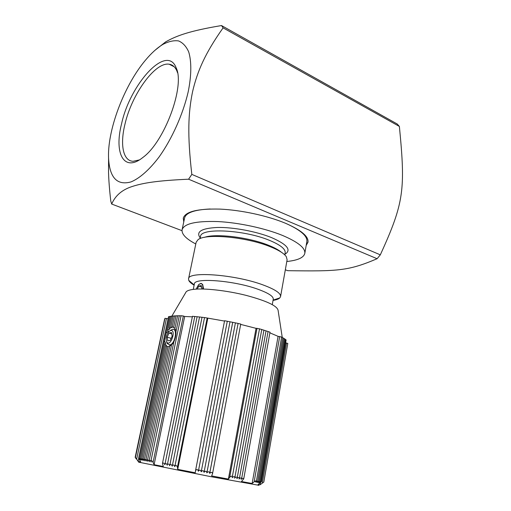 <?xml version="1.0" encoding="UTF-8"?>
<svg xmlns="http://www.w3.org/2000/svg" width="511" height="511" viewBox="0 0 511 511"><rect width="100%" height="100%" fill="white"/><g stroke="black" fill="none" stroke-linecap="round" stroke-linejoin="round"><path stroke-width="0.77" d="M166.707 342.051L167.238 343.564L169.741 344.919C175.005 344.337 177.943 328.682 172.724 329.244L170.022 330.7M169.02 333.038L171.524 332.52L172.15 336.181L170.252 340.358L167.749 340.843L167.142 337.183L169.02 333.038L171.747 333.836M171.166 338.346L167.142 337.183M170.642 330.476C176.819 329.416 170.265 348.036 166.631 341.853C165.519 338.493 166.241 335.088 168.809 331.645L170.642 330.476M272.286 304.613L273.264 299.171C273.513 296.374 268.454 293.084 258.093 289.303C234.185 280.488 193.88 277.403 194.372 283.975L193.254 289.392M198.575 284.697L200.932 283.362L202.663 284.435L203.602 289.028M273.046 300.391C276.381 299.874 278.636 299.05 279.811 297.913L280.571 296.552C280.884 293.257 275.052 289.386 263.076 284.94C235.181 274.496 187.927 271.015 188.553 278.834L188.757 280.379C189.428 281.874 191.216 283.471 194.116 285.189M280.571 296.552L287.112 259.754L286.326 256.739C284.167 253.488 278.763 250.128 270.115 246.66C246.353 236.9 205.256 233.195 198 239.729L196.147 242.24L188.553 278.834M281.254 252.153C278.482 249.841 274.203 247.528 268.422 245.235C248.787 237.213 215.348 233.208 204.413 237.36M286.805 261.498C297.696 260.386 303.7 257.685 304.812 253.392C305.457 248.014 298.022 242.029 282.506 235.43C264.883 228.232 238.739 222.604 217.827 221.563C196.026 220.886 184.113 223.62 182.082 229.758C181.52 234.159 186.087 238.899 195.79 243.971M304.812 253.392L306.856 241.537C307.552 236.133 300.724 230.174 286.377 223.646M210.238 208.986C194.499 209.714 185.947 212.717 184.586 217.993L182.082 229.758M380.312 254.842C404.182 202.592 405.53 189.536 399.378 126.428L397.226 124.001L221.512 25.55L223.103 27.869C205.262 53.08 197.367 71.042 192.551 91.795C188.227 112.905 187.256 134.802 191.823 174.385L188.597 179.201L377.099 258.726L380.312 254.842L191.823 174.385M154.942 50.314L165.66 41.883C176.87 35.502 190.213 30.801 221.512 25.55M306.261 244.986L308.05 241.952M183.321 217.935L183.858 221.416M183.756 221.876L183.264 218.165C185.397 211.605 197.559 208.584 219.762 209.095C241.058 210.015 267.636 215.763 285.508 223.275C301.215 230.154 308.721 236.459 308.012 242.188L306.178 245.452M130.963 181.929C139.58 178.403 149.436 169.761 159.17 156.864C172.022 138.781 182.989 114.317 188.176 91.91C191.523 75.43 191.631 61.454 188.68 51.867C186.202 46.322 182.817 42.675 178.518 40.912C173.817 40.26 168.636 41.404 162.971 44.355C157.216 47.836 151.403 53.087 145.539 60.106C123.777 85.835 106.773 131.595 108.632 159.426C109.954 178.09 117.402 185.589 130.963 181.929M121.529 124.001C113.94 153.479 123.937 172.846 142.927 157.42C164.433 142.001 185.225 86.059 176.193 67.912C166.937 43.173 129.998 84.098 121.529 124.001M139.356 159.924L133.077 161.291C123.03 160.959 119.944 144.632 124.914 124.39C131.512 94.854 154.974 61.735 169.154 64.214C172.648 64.699 175.267 67.043 177.01 71.246L177.547 72.779M377.099 258.726C348.419 270.932 338.18 271.386 287.725 270.683L285.33 269.776M181.98 230.659L111.692 204.055L110.791 201.123C109.507 190.066 108.76 180.492 108.536 172.405L108.562 158.04M188.597 179.201C156.826 180.639 143.137 182.951 132.106 186.528C122.123 189.734 115.314 195.579 111.692 204.055M223.103 27.869L399.378 126.428M258.707 485.278L210.877 476.674L138.775 462.18M164.625 319.03L135.16 457.3L136.239 458.948L135.249 457.332L164.912 318.628M168.074 318.781L164.976 318.321L135.46 457.39L136.386 458.974L135.249 457.332M192.36 316.839L184.669 316.488L183.328 315.996L153.057 462.404C152.265 460.928 151.563 460.417 150.962 460.871L151.224 462.053C150.438 460.609 149.755 460.085 149.18 460.481L149.48 461.701C148.701 460.296 148.037 459.766 147.494 460.104L147.826 461.356C147.053 459.996 146.414 459.466 145.91 459.753L146.293 461.063C145.526 459.734 144.907 459.191 144.428 459.427L144.849 460.775C144.096 459.478 143.495 458.929 143.048 459.121L143.521 460.507C142.773 459.248 142.199 458.693 141.783 458.833L142.288 460.239L140.621 458.578L141.183 460.028L139.567 458.341L140.18 459.817L138.628 458.124L168.521 316.679L169.467 316.66M165.417 335.861L169.511 316.462L170.565 316.456M171.773 316.258L170.604 316.271L167.64 330.323L169.876 328.918L169.256 328.222L171.377 327.66L170.751 327.187L172.807 327.212L172.188 326.925L173.593 327.315M173.069 316.137L171.798 316.105L169.256 328.222M174.468 316.022L173.101 315.97L170.751 327.187M175.976 315.932L174.507 315.862L172.188 326.925M177.573 315.868L176.008 315.779L173.574 327.41L174.954 328.413M179.265 315.836L177.604 315.728L174.883 328.777L176.154 330.802M181.054 315.836L179.297 315.702L175.969 331.696C176.135 334.967 175.439 338.314 173.881 341.744L149.174 460.481M183.328 315.996L181.079 315.709L150.962 460.871M194.755 316.558L192.475 316.277L162.472 463.407L163.303 466.53L154.092 464.691L153.057 462.404M197.112 316.775L194.768 316.475L164.874 464.735C164.063 463.062 163.264 462.621 162.472 463.407M199.533 317.024L197.131 316.705L167.269 465.214C166.471 463.509 165.647 463.075 164.81 463.918M202.011 317.305L199.552 316.961L169.722 465.7C168.93 463.956 168.093 463.541 167.218 464.448M204.534 317.612L202.024 317.242L172.239 466.192C171.46 464.416 170.61 464.02 169.697 464.991M224.508 321.068L204.541 317.555L174.813 466.677C174.034 464.882 173.172 464.505 172.233 465.54M206.929 472.534L235.411 322.856L224.578 320.723L195.56 470.535M209.759 472.962L238.094 323.425L235.405 322.869L206.904 472.713C206.31 470.887 205.358 470.765 204.036 472.349L204.061 472.234C203.455 470.337 202.503 470.197 201.206 471.8L201.213 471.755C200.606 469.801 199.654 469.628 198.37 471.238C197.757 469.27 196.818 469.066 195.541 470.625L195.259 472.771L177.713 469.366L207.76 318.423M240.707 324.057L238.088 323.45M258.54 485.393L259.479 484.715L258.087 484.505L261.504 481.745L259.537 482.767L260.712 481.624L258.668 482.633L259.805 481.483L257.71 482.461L258.79 481.317L256.637 482.269L257.665 481.138L255.468 482.039L256.426 480.934C256.081 480.615 255.328 480.915 254.152 481.822L252.147 483.476L241.435 481.528L243.741 478.852C243.332 478.066 242.463 478.245 241.141 479.388L241.652 478.507C241.224 477.657 240.336 477.817 239.001 478.999L239.48 478.149C239.039 477.223 238.145 477.37 236.791 478.583L237.225 477.772C236.772 476.782 235.865 476.904 234.504 478.155L234.888 477.389C234.44 476.322 233.527 476.424 232.147 477.696L259.518 328.809L256.056 328.343L240.681 324.402M234.888 477.389L261.766 329.48L259.505 328.886M237.225 477.772L263.938 330.151L261.747 329.563M239.48 478.149L266.039 330.821L263.925 330.24M241.652 478.507L268.064 331.492L266.027 330.917M243.741 478.852L270 332.163L268.045 331.594M256.426 480.934L281.631 337.03L278.08 336.347L269.878 332.84M257.665 481.138L282.743 337.637L281.599 337.203M258.79 481.317L283.752 338.225L282.711 337.816M259.805 481.483L284.653 338.806L283.72 338.423M260.712 481.624L285.445 339.368L284.614 339.01M261.504 481.745L286.128 339.911L285.406 339.585M260.118 484.747L263.823 482.065L287.795 343.43L285.623 342.824M282.238 337.362L278.105 310.394C277.262 305.865 266.544 300.845 245.951 295.332C226.597 290.478 204.196 288.006 193.343 289.386C188.789 289.967 186.247 291.04 185.71 292.605L171.894 316.047M206.904 472.713L206.859 472.886C208.194 471.327 209.152 471.429 209.734 473.186L209.676 473.41C211.03 471.896 211.988 471.972 212.544 473.659L211.637 475.92L228.391 479.094L256.056 328.343M228.391 479.094L229.701 477.255L257.007 328.228M232.486 476.987C232.013 475.85 231.081 475.939 229.701 477.255M227.293 321.24L198.37 471.238L227.293 321.247M201.219 471.71L230.001 321.77L201.213 471.755M204.081 472.126L232.703 322.32M177.713 469.366L177.445 467.214C176.691 465.38 175.816 465.01 174.819 466.109M167.41 346.586L165.615 345.532L166.401 345.462L164.842 343.622L165.768 343.181C164.453 341.706 164.191 339.936 164.989 337.867L165.315 336.321C165.455 333.958 166.433 332.329 168.24 331.428L167.64 330.323M168.042 346.707L167.416 346.554M169.607 346.375L168.074 346.56L144.428 459.427M171.447 345.244L169.684 346.017L145.91 459.753M173.644 342.881L171.575 344.631L147.494 460.104M138.711 458.508L138.111 461.337L135.46 457.39M259.479 484.715L260.118 484.773L260.469 482.748M252.147 483.476L278.08 336.347M138.628 458.124L140.672 461.925L138.111 461.337M184.669 316.488L154.092 464.691M199.245 284.122L201.513 283.477M196.147 289.13L198.549 284.723C201.762 282.474 203.186 283.905 202.816 289.009M201.89 288.99L201.264 285.515L198.741 286.064L197.31 289.066M201.532 287.01L198.741 286.064M200.108 238.599L200.542 236.478C200.357 227.638 243.913 229.656 269.335 240.298C280.303 244.846 285.579 249.004 285.17 252.773L284.793 254.906M284.902 254.274C291.781 250.058 287.278 244.475 271.398 237.538C256.407 231.477 233.533 227.184 217.743 227.452C201.468 228.219 195.63 231.726 200.235 237.966M177.445 467.214L207.179 317.989M136.667 459.07L166.458 318.41M262.284 483.208L286.582 343.002M254.152 481.822L279.702 336.487M175.426 330.049L173.944 329.608M170.744 345.347L169.384 344.963M166.631 341.853L167.238 343.564M273.098 300.11L279.811 297.913M194.174 284.914L188.757 280.379M285.061 253.405L285.17 252.773M200.542 236.478L200.414 237.104M174.213 66.781L169.154 64.214M177.01 71.246L176.193 67.912M108.632 159.426L108.536 172.405M195.541 470.625L224.578 320.723M204.061 472.234L232.716 322.3M209.734 473.186L238.094 323.425M212.544 473.659L240.751 324.012M140.621 458.578L164.842 343.622M141.783 458.833L165.615 345.532M143.048 459.121L166.714 346.413M138.883 462.353L138.264 461.376M164.9 338.314L139.567 458.341M172.322 327.034L173.574 327.41"/></g></svg>
